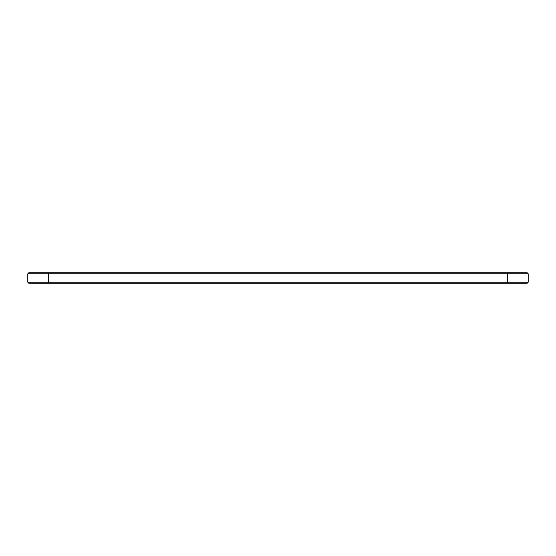 <?xml version="1.0" encoding="UTF-8"?>
<svg xmlns="http://www.w3.org/2000/svg" width="556" height="556" viewBox="0 0 556 556"><rect width="100%" height="100%" fill="white"/><g stroke="black" fill="none" stroke-linecap="round" stroke-linejoin="round"><path stroke-width="0.83" d="M528.2 273.788L27.8 273.788L28.801 272.787L527.199 272.787L528.2 273.788L528.2 282.212L27.8 282.212L27.8 273.788M528.2 282.212L527.199 283.212L28.801 283.212L27.8 282.212M507.35 283.212L507.35 272.787M48.65 283.212L48.65 272.787"/></g></svg>
